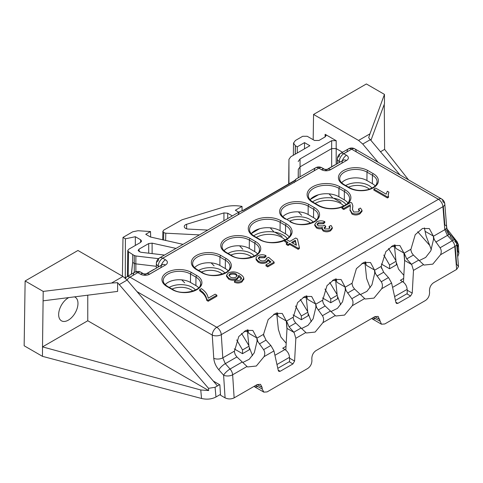 <?xml version="1.0" encoding="UTF-8"?>
<svg xmlns="http://www.w3.org/2000/svg" width="483" height="483" viewBox="0 0 483 483"><rect width="100%" height="100%" fill="white"/><g stroke="black" fill="none" stroke-linecap="round" stroke-linejoin="round"><path stroke-width="0.72" d="M312.537 201.87A19.839 11.351 179.6 0 1 341.789 200.976A19.839 11.351 179.6 0 1 346.057 204.587M343.793 205.969A17.919 10.252 -0.4 0 0 340.443 203.331A17.919 10.252 -0.4 0 0 315.17 203.421M198.628 270.42A16.319 9.34 179.6 0 1 221.655 270.335A16.319 9.34 179.6 0 1 224.945 273.028M222.313 274.121A14.399 8.241 -0.4 0 0 220.308 272.69A14.399 8.241 -0.4 0 0 201.441 272.044M228.042 253.436A16.319 9.34 179.6 0 1 251.063 253.352A16.319 9.34 179.6 0 1 254.36 256.044M251.728 257.143A14.399 8.241 -0.4 0 0 249.717 255.712A14.399 8.241 -0.4 0 0 230.856 255.06M169.219 287.403A16.319 9.34 179.6 0 1 192.24 287.313A16.319 9.34 179.6 0 1 195.53 290.005M192.904 291.104A14.399 8.241 -0.4 0 0 190.894 289.673A14.399 8.241 -0.4 0 0 172.026 289.021M345.689 185.514A16.319 9.34 179.6 0 1 368.716 185.43A16.319 9.34 179.6 0 1 372.007 188.122M369.374 189.215A14.399 8.241 -0.4 0 0 367.37 187.784A14.399 8.241 -0.4 0 0 348.503 187.138M286.866 219.475A16.319 9.34 179.6 0 1 309.887 219.391A16.319 9.34 179.6 0 1 313.183 222.083M310.551 223.182A14.399 8.241 -0.4 0 0 308.546 221.751A14.399 8.241 -0.4 0 0 289.679 221.099M253.714 235.831A19.839 11.351 179.6 0 1 282.966 234.937A19.839 11.351 179.6 0 1 287.234 238.548M284.97 239.93A17.919 10.252 -0.4 0 0 281.619 237.292A17.919 10.252 -0.4 0 0 256.346 237.382M238.729 212.2L235.348 210.25L242.013 206.404A25.321 14.623 180 0 0 222.566 207.418L182 219.783L163.815 230.053L162.88 231.333L163.815 232.661L165.802 233.198L165.627 240.528M68.797 297.582A13.663 7.885 120 0 0 68.308 297.848A13.663 7.885 120 0 0 59.397 309.851A13.663 7.885 120 0 0 61.438 320.809A13.663 7.885 120 0 0 68.308 320.157A13.663 7.885 120 0 0 77.25 308.082A13.663 7.885 120 0 0 75.1 297.148A13.663 7.885 120 0 0 74.491 296.864M186.637 228.809L186.619 224.287A4.419 2.554 0 0 0 184.258 226.563A4.419 2.554 0 0 0 185.557 228.35A4.419 2.554 0 0 0 188.298 229.087L207.775 230.071M457.443 246.082L457.679 250.599L458.85 253.472L457.709 256.769M208.517 388.326L117.604 282.676L111.543 283.044L43.21 291.412L42.516 346.885L87.767 320.76L208.656 390.554L208.517 388.326L215.074 387.288L215.973 396.996L220.483 394.394M215.973 396.996C211.705 399.206 206.893 399.701 201.544 398.481L42.462 356.339L24.15 345.768L25.128 280.973L77.944 250.484L122.948 276.463L127.144 280.062L119.422 284.517M395.444 300.396L407.229 293.592L407.163 289.365L394.611 296.61M277.797 368.318L289.583 361.513L289.516 357.287L276.958 364.538M131.358 274.187L132.65 262.45L132.71 254.583L128.538 251.794L128.188 276.022M131.454 274.133L132.65 262.45L134.232 263.368A3.2 1.866 -0.3 0 0 135.85 263.869L135.892 271.748M156.329 266.302L135.85 263.869L135.892 255.99L158.509 258.671M298.277 177.822L298.277 169.382L300.148 166.792L331.664 148.595L336.186 148.595L342.544 152.266M87.767 320.76L87.767 295.179M43.09 300.831L117.604 291.412L117.604 282.676M234.237 348.895L242.52 353.677L249.306 349.758L249.264 348.364M215.074 387.288L219.59 384.679M274.924 355.307L284.952 349.517L282.724 348.231L286.027 346.323M392.57 287.385L402.599 281.595L400.371 280.309L403.679 278.395M381.298 263.99L389.582 268.771L396.368 264.853L396.326 263.458M322.475 297.951L330.758 302.732L337.545 298.814L337.502 297.419M293.06 314.928L301.344 319.716L308.13 315.797L308.088 314.403M148.722 253.195L148.698 243.559L139.056 249.125L139.11 251.77M148.698 243.559L152.103 243.142L176.011 248.413M139.056 249.125L138.12 250.454L140.674 252.241L164.486 255.066M331.664 166.768L331.664 140.692L336.186 140.692L325.125 134.304L326.067 135.626L325.125 136.918L318.991 140.462L314.469 140.462L307.23 136.278L302.702 136.278L295.397 140.499L293.525 143.077L295.397 145.721L297.274 146.808L304.513 142.624L309.875 145.721L290.82 156.727L288.949 159.336L288.949 183.848M288.949 159.312L288.683 184.005L288.949 159.312M199.419 234.895L165.802 233.198M150.654 237.105L150.521 231.532L145.751 234.285L150.485 237.014L183.021 244.362M150.521 231.532L137.987 230.729L132.753 231.786L122.996 237.419L125.393 238.807L135.349 236.718L140.644 239.773L141.579 241.095L140.644 242.388L128.701 249.282L127.766 250.574L128.538 251.794M134.28 272.503L134.274 255.483L132.71 254.583M134.274 255.483L135.892 255.99M298.277 169.406L298.192 177.871M298.192 161.545L300.064 158.937L300.04 176.802M331.664 140.692L300.064 158.937M186.619 224.287L223.949 212.906L227.71 213.232L227.698 218.57M232.323 215.901L227.71 213.232M217.441 385.917L127.144 280.062M43.21 291.412L25.128 280.973M313.177 139.72L313.558 114.453L358.561 140.432L369.96 133.845L368.674 137.721L400.075 174.997M456.338 242.279L458.017 244.277L458.15 246.505L458.391 244.809L457.22 241.898L447.01 228.894M370.461 139.581L362.739 144.043L378.123 162.318M456.912 246.855L458.017 244.277M369.96 133.845L384.456 94.396L366.38 83.957L313.558 114.453M362.739 144.043L358.561 140.432M304.513 148.818L304.513 142.624M297.274 153.002L297.274 146.808M242.098 210.733L242.013 206.404M122.41 276.155L122.996 237.419M125.29 278.015L125.393 238.807M135.325 245.455L135.349 236.718M334.212 165.434L335.45 164.721M153.214 269.931L154.451 269.218M284.952 349.517C287.669 351.407 289.19 353.997 289.516 357.287M402.599 281.595C405.315 283.485 406.837 286.075 407.163 289.365M329.75 282.44L337.134 294.66M337.188 295.294L330.758 299.007L324.974 288.991M330.758 299.007L330.758 302.732M300.341 299.424L307.719 311.638M307.78 312.278L301.344 315.991L295.56 305.974M301.344 315.991L301.344 319.716M248.956 346.239L242.52 349.952L242.52 353.677M241.512 333.385L248.896 345.599M242.52 349.952L236.736 339.935M396.012 261.333L389.582 265.046L389.582 268.771M388.574 248.479L395.957 260.699M389.582 265.046L383.798 255.03M384.263 104.328L384.607 149.38L380.592 151.698M370.986 140.209L384.48 103.73L384.456 94.396M201.544 398.481L200.753 389.974L42.516 346.885L42.462 356.339M384.607 149.38L408.546 179.887M200.753 389.974L208.656 390.554M216.885 296.23L208.185 301.253L206.772 300.444C206.307 297.86 204.967 295.439 202.745 293.181L199.654 290.706L199.654 289.661L201.393 288.653C205.468 291.406 207.732 294.588 208.185 298.198L215.146 294.183L216.885 295.185L216.885 296.23M243.8 278.727L243.824 279.482L243.8 278.069L241.862 280.967C239.52 282.205 237.05 282.289 234.46 281.221L236.03 280.116L238.047 280.557L240.407 279.995L241.53 278.528M243.8 279.114L241.862 282.012C239.52 283.249 237.05 283.334 234.46 282.265L234.46 281.221M241.428 279.029L238.717 276.487M238.644 276.59L238.717 277.109L237.081 279.343C234.201 280.647 231.399 280.569 228.664 279.12L226.527 276.354L226.605 275.811M322.409 228.411C320.259 229.099 318.297 228.942 316.516 227.952L314.765 225.513L314.825 225M324.787 221.637L323.224 222.741L318.237 222.802L317.071 224.311L318.267 225.911L323.338 225.899L324.28 225.144L325.669 226.153L324.087 227.879L324.932 228.954L328.941 228.882L329.937 227.596L329.14 226.358L331.054 225.452L332.286 227.505L330.565 229.757C328.192 231.013 325.753 231.091 323.248 229.993L322.07 228.368L322.409 227.366C320.259 228.054 318.297 227.898 316.516 226.907L314.765 224.468L316.733 221.86C319.311 220.538 321.998 220.459 324.787 221.637L324.787 222.681L323.224 223.786L318.237 223.846L317.186 224.849M325.669 226.153L325.669 227.197L324.256 228.387M329.786 228.121L329.14 227.402L329.14 226.358M332.207 228.03L332.286 228.55L330.565 230.802C328.192 232.057 325.753 232.136 323.248 231.037L322.07 229.413L322.173 228.876M350.471 205.999L350.398 205.686L343.757 209.519L342.018 208.511L342.018 207.467L350.893 202.341L351.92 203.144L352.832 205.619L352.475 209.87M352.807 206.193L352.656 208.233M359.497 210.878L358.549 210.02L358.549 208.976L360.463 208.07L362.021 210.274L359.944 212.792L359.944 213.836C357.378 215.249 354.739 215.333 352.016 214.084L350.06 210.105M361.936 210.793L362.021 211.319L359.944 213.836M388.918 192.143L388.157 194.703L388.561 197.318L387.438 197.964L373.866 190.127L373.866 189.082L375.605 188.074L386.183 194.184L387.318 191.22L388.918 192.143L388.193 195.198M287.162 242.955L284.759 241.572L284.759 240.528L286.497 239.52L289.806 241.428L295.723 238.01L297.462 239.019L299.375 247.562L298.162 248.262L289.806 243.438L288.067 244.446L286.322 243.438L288.067 242.436L284.759 240.528M299.375 247.562L299.375 248.606L298.162 249.306L289.806 244.483L288.067 245.491L286.322 244.483L286.322 243.438M270.251 262.366L268.156 260.56L266.64 262.48C263.772 263.772 260.983 263.694 258.26 262.245L256.117 259.806L256.117 258.84M265.964 255.598L264.394 256.702L259.474 256.733L258.32 258.206L259.896 260.132C261.756 261.188 263.64 261.225 265.553 260.252L266.658 258.212L268.572 257.306L274.145 262.13L267.703 265.843L265.964 264.841L270.981 261.943L268.156 259.516L266.64 261.436C263.772 262.728 260.983 262.649 258.26 261.2L256.117 258.761C255.887 257.614 256.485 256.636 257.916 255.821C260.494 254.469 263.175 254.396 265.964 255.598L265.964 256.642L264.394 257.747L259.474 257.777L258.435 258.749M274.145 262.13L274.145 263.175L267.703 266.894L265.964 265.885L265.964 264.841M165.168 284.626A15.897 9.177 180 0 1 190.465 282.428L195.893 285.562A15.897 9.177 180 0 1 198.706 287.765M223.991 250.665A15.897 9.177 180 0 1 249.288 248.461L254.716 251.601A15.897 9.177 180 0 1 257.536 253.798M251.245 233.706A17.817 10.288 180 0 1 280.055 230.699L285.489 233.832A17.817 10.288 180 0 1 289.1 236.839M310.074 199.745A17.817 10.288 180 0 1 338.885 196.738L344.313 199.871A17.817 10.288 180 0 1 347.929 202.878M341.638 182.743A15.897 9.177 180 0 1 366.935 180.539L372.369 183.673A15.897 9.177 180 0 1 375.182 185.877M282.815 216.704A15.897 9.177 180 0 1 308.112 214.5L313.545 217.64A15.897 9.177 180 0 1 316.359 219.837M194.577 267.648A15.897 9.177 180 0 1 219.874 265.445L225.307 268.578A15.897 9.177 180 0 1 228.121 270.782M419.22 260.615L425.674 257.427L430.764 250.888L433.553 239.266L433.384 236.278L434.338 239.719L440.073 247.779C441.456 249.946 441.601 252.271 440.526 254.758L432.798 264.135L424.014 265.064L413.382 255.066L411.715 252.778L410.677 249.385L404.18 253.134L404.657 260.464L411.685 264.527L413.484 270.371L412.24 293.133L410.586 296.007L406.813 293.827M374.784 273.257L374.56 270.239L375.514 273.68L381.25 281.74C382.627 283.907 382.778 286.238 381.703 288.725L373.975 298.102L365.19 299.025L354.558 289.027L352.892 286.739L351.853 283.346L345.146 287.216L346.1 290.657L351.841 298.717C353.218 300.891 353.369 303.215 352.288 305.703L344.56 315.079L335.776 316.003L325.15 306.011L323.477 303.722L322.439 300.329L315.731 304.199L316.685 307.641L322.427 315.701C323.803 317.868 323.954 320.199 322.873 322.686L315.145 332.062L306.361 332.986L295.735 322.988L294.069 320.7L293.024 317.307L286.534 321.062L287.011 328.392L294.038 332.449L295.837 338.293L294.594 361.061L292.94 363.928L289.166 361.755M360.396 294.576L366.851 291.388L371.94 284.849L374.73 273.227L374.639 271.615L374.5 270.027L370.503 262.535L363.687 262.426L356.412 268.633L351.926 283.919M330.988 311.553L337.442 308.371L342.532 301.827L345.321 290.211L345.224 288.593L345.085 287.005L341.095 279.512L334.272 279.409L327.003 285.616L322.511 300.903M301.573 328.537L308.027 325.349L313.117 318.81L315.906 307.188L315.816 305.576L315.671 303.988L311.68 296.496L304.864 296.393L297.588 302.593L293.103 317.88M257.131 341.179L256.908 338.16L257.862 341.602L263.603 349.662C264.98 351.829 265.131 354.16 264.05 356.647L256.322 366.023L247.537 366.947L236.911 356.949L235.239 354.661L234.201 351.274L222.796 357.855L225.307 363.651L230.065 369.024A6.4 3.695 60 0 1 232.643 374.784L234.14 397.877L257.179 384.577L260.5 384.323L262.1 387.372L257.222 384.553M242.75 362.498L249.204 359.31L254.293 352.771L257.083 341.149L256.986 339.537L256.847 337.949L252.857 330.457L246.04 330.354L238.765 336.554L234.279 351.847M285.821 350.115L286.974 329.056L286.262 320.966L282.265 313.479L275.449 313.37L268.174 319.577L263.64 334.031L263.766 336.21M286.974 329.056L287.011 328.392M315.96 307.218L315.731 304.199M345.369 290.241L345.146 287.216M403.468 282.193L404.621 261.134L403.909 253.044L399.918 245.551L393.102 245.449L385.826 251.649L381.286 266.103L381.413 268.288M404.621 261.134L404.657 260.464M433.607 239.296L433.323 236.06L429.327 228.574L422.51 228.465L415.235 234.672L410.749 249.959M252.5 355.669L248.974 346.468L247.26 329.925M247.912 329.768L248.673 333.228L256.847 337.949M286.196 343.25L280.877 337.031L278.383 329.484L276.668 312.948M277.32 312.791L278.087 316.25L286.262 320.966M311.324 321.708L307.798 312.507L306.083 295.964M306.735 295.807L307.496 299.267L315.671 303.988M340.732 304.725L337.212 295.524L335.498 278.987M336.15 278.83L336.911 282.283L345.085 287.005M370.147 287.747L366.621 278.54L364.906 262.003M365.559 261.846L366.319 265.306L374.5 270.027M394.321 245.026L396.036 261.563L398.523 269.109L403.842 275.328M394.973 244.863L395.734 248.322L403.909 253.044M424.382 227.885L426.066 235.915L431.343 249.723M262.1 387.372L262.239 389.093L263.839 392.136L267.153 391.888L307.798 368.42C310.484 366.519 311.861 363.844 311.933 360.403L311.819 358.664C311.885 355.222 313.268 352.548 315.948 350.646L374.832 316.655L378.147 316.401L381.485 324.214L384.8 323.96L425.451 300.498C428.137 298.591 429.514 295.922 429.58 292.481L429.465 290.742C429.538 287.3 430.914 284.626 433.601 282.724L456.64 269.423L454.805 246.517L440.526 254.758M395.843 302.213L397.841 303.366L410.586 296.007M397.841 303.366L396.519 303.469L395.921 302.557L391.604 283.002L388.664 277.816L383.659 272.225L381.051 266.489L374.56 270.239M278.196 370.135L280.194 371.288L292.94 363.928M280.194 371.288L278.866 371.391L278.274 370.479L273.958 350.93L271.017 345.737L266.012 340.147L263.404 334.411L256.908 338.16M455.185 246.276L456.622 264.189L458.5 266.64L456.64 269.423M404.18 253.134L406.722 258.912L411.685 264.527M234.14 397.877C231.128 399.284 228.109 399.284 225.084 397.865L223.605 375.2A6.4 3.327 -3.7 0 0 232.643 374.784L246.916 366.537M213.275 381.039L219.862 384.836L220.538 395.245L225.084 397.865M286.534 321.062L289.076 326.834L294.038 332.449M375.677 318.744L372.405 318.967L371.747 318.43M258.031 386.666L254.752 386.889L254.1 386.358M417.717 231.762L429.532 245.219M211.113 262.867L214.108 265.861M298.391 211.856L301.664 215.309M239.568 245.817L242.84 249.27M270.196 227.807L273.613 231.508M282.12 236.416L274.712 232.142M181.705 279.85L184.693 282.839M329.026 193.846L332.437 197.547M340.944 202.455L333.542 198.181M144.822 275.274A6.4 3.695 120 0 0 143.735 273.873A6.4 3.695 120 0 0 140.535 274.193L137.818 272.623L129.963 277.157L216.776 327.281A6.4 3.695 60 0 1 221.286 334.653A6.4 3.327 -3.7 0 1 212.254 335.075L213.764 358.277C214.15 362.425 215.847 366.277 218.847 369.827L223.605 375.2A6.4 1.775 -41.5 0 1 230.065 369.024L242.218 362.009M295.071 181.789L314.294 170.692A6.4 3.695 60 0 1 315.616 167.812L295.916 179.181L295.511 180.34L243.812 210.19L239.532 211.735L159.571 257.904A6.4 3.695 60 0 0 158.243 260.784A6.4 3.695 0.9 0 0 156.371 263.35A6.4 3.695 0.9 0 0 158.243 266.012L158.231 267.039M243.812 210.19A1.92 1.111 -120 0 0 243.227 210.25L239.532 211.735L237.89 214.802L162.729 258.2M343.727 153.697L347.096 151.753A6.4 3.695 60 0 1 348.424 148.867L340.569 153.407A6.4 3.695 60 0 0 339.241 156.287A6.4 3.695 0.9 0 0 337.369 158.853A6.4 3.695 0.9 0 0 339.241 161.515L339.229 162.536M438.473 199.286L356.146 151.753A6.4 3.695 120 0 0 354.824 148.867L441.637 198.99A6.4 3.695 120 0 1 442.959 201.876A6.4 3.393 175.4 0 1 444.813 204.019A6.4 3.393 175.4 0 1 442.947 206.682A6.4 3.695 -120 0 0 438.437 199.31L351.624 149.187L343.769 153.721L346.486 155.291A6.4 3.695 -0 0 1 346.486 160.513L330.583 169.696A6.4 3.695 -0 0 1 321.533 169.696L318.816 168.126L162.771 258.218L165.488 259.788A6.4 3.695 -0 0 1 165.488 265.01L149.585 274.193A6.4 3.695 -0 0 1 140.535 274.193M453.428 240.16L450.023 236.362A6.4 1.751 138.1 0 0 450.265 234.75A6.4 1.751 138.1 0 0 447.427 235.408L452.227 240.763A6.4 3.695 -120 0 1 454.805 246.517A6.4 3.393 175.4 0 0 456.67 243.861A6.4 3.393 175.4 0 0 454.817 241.711A6.4 1.751 138.1 0 0 455.058 240.099A6.4 1.751 138.1 0 0 452.227 240.763L440.073 247.779M388.561 196.273L387.438 196.919L387.438 197.964M387.438 196.919L373.866 189.082M359.944 212.792C357.378 214.204 354.739 214.289 352.016 213.039L350.048 209.688L350.398 205.686M350.398 204.641L343.757 208.475L343.757 209.519M352.016 213.039L352.016 214.084M352.656 207.189L352.457 209.368L353.743 212.025L358.416 211.868L359.636 210.353L358.549 208.976M343.757 208.475L342.018 207.467M316.516 226.907L316.516 227.952M323.248 229.993L323.248 231.037M330.565 229.757L330.565 230.802M325.397 226.286L325.397 227.33M318.237 222.802L318.237 223.846M323.224 222.741L323.224 223.786M295.312 240.256L291.545 242.436L296.435 245.255L295.312 240.256L295.312 241.301L292.45 242.955M288.067 244.446L288.067 245.491M289.806 243.438L289.806 244.483M298.162 248.262L298.162 249.306M296.164 245.104L295.312 241.301M256.056 259.305L256.117 259.806M258.26 261.2L258.26 262.245M266.64 261.436L266.64 262.48M268.156 259.516L268.156 260.56M267.703 265.843L267.703 266.894M266.749 258.671L266.658 259.16M259.474 256.733L259.474 257.777M264.394 256.702L264.394 257.747M241.488 278.908C241.5 277.49 240.534 276.306 238.59 275.364L238.717 276.065L237.081 278.299C234.201 279.603 231.399 279.524 228.664 278.075L226.527 275.31L228.308 272.913C232.383 271.277 236.145 271.615 239.598 273.933C241.808 275.062 243.203 276.439 243.8 278.069M236.012 273.873C234.032 272.847 232.033 272.804 230.011 273.74L228.882 275.232L230.349 277.037C232.208 278.051 234.092 278.075 235.994 277.121L237.219 275.449L236.012 273.873L236.012 274.918C234.032 273.891 232.033 273.849 230.011 274.785L229.002 275.763M241.862 280.967L241.862 282.012M228.664 278.075L228.664 279.12M237.081 278.299L237.081 279.343M237.117 275.992L236.012 274.918M230.011 273.74L230.011 274.785M216.885 295.185L208.185 300.209L206.772 299.394C206.307 296.816 204.967 294.395 202.745 292.137L202.745 293.181M202.745 292.137L199.654 289.661M206.772 299.394L206.772 300.444M208.185 300.209L208.185 301.253M251.462 233.44L259.613 228.737M310.285 199.479L318.436 194.776M273.746 314.24A16.796 9.781 119.6 0 0 276.958 314.391M244.332 331.223A16.796 9.781 119.6 0 0 247.544 331.368M303.155 297.256A16.796 9.781 119.6 0 0 306.367 297.407M391.393 246.318A16.796 9.781 119.6 0 0 394.605 246.463M361.978 263.295A16.796 9.781 119.6 0 0 365.19 263.446M332.57 280.279A16.796 9.781 119.6 0 0 335.782 280.424M163.58 240.075L163.755 232.625M336.186 140.692L336.186 164.292M111.543 283.044L122.948 276.463M325.089 136.943L325.125 134.304M295.397 145.721L295.27 154.155M295.191 154.204L295.318 145.679M140.607 242.406L140.644 239.773M152.103 243.142L152.127 253.599M223.937 220.743L223.949 212.906M339.151 162.584L339.163 161.467M343.485 184.675A17.267 9.968 180 0 1 343.485 170.577A17.267 9.968 180 0 1 367.907 170.577L373.335 173.711A17.267 9.968 180 0 1 373.335 187.809A17.267 9.968 180 0 1 348.919 187.809L343.485 184.675A1.28 0.737 -60 0 1 344.125 184.609A1.28 0.737 -60 0 1 344.391 185.188L348.925 187.802M196.865 275.6A17.267 9.968 180 0 1 196.865 289.697A17.267 9.968 180 0 1 172.443 289.697L167.015 286.558A17.267 9.968 180 0 1 167.015 272.46A17.267 9.968 180 0 1 191.431 272.46L196.865 275.6A1.28 0.737 120 0 0 195.959 277.157L190.525 274.018A15.987 9.231 -0 0 0 173.059 272.032A15.987 9.231 -0 0 0 163.236 280.605A15.987 9.231 -0 0 0 167.058 286.534M312.718 202.437A19.187 11.079 180 0 1 312.718 186.776A19.187 11.079 180 0 1 339.851 186.776L345.279 189.91A19.187 11.079 180 0 1 345.279 205.577A19.187 11.079 180 0 1 318.146 205.577L312.718 202.437A1.28 0.737 -60 0 1 313.358 202.377A1.28 0.737 -60 0 1 313.624 202.951L318.152 205.571A1.28 0.737 120 0 1 318.786 205.51C324.739 208.638 331.549 209.356 339.223 207.66C349.511 204.17 348.961 201.417 349.62 198.839A17.907 10.336 -0 0 0 344.373 191.467L338.945 188.334A17.907 10.336 -0 0 0 319.378 186.106A17.907 10.336 -0 0 0 308.377 195.706A17.907 10.336 -0 0 0 312.755 202.419M226.273 258.616A17.267 9.968 180 0 1 226.273 272.714A17.267 9.968 180 0 1 201.858 272.714L196.424 269.58A17.267 9.968 180 0 1 196.424 255.483A17.267 9.968 180 0 1 220.846 255.483L226.273 258.616A1.28 0.737 120 0 0 225.368 260.174L219.94 257.041A15.987 9.231 -0 0 0 202.474 255.048A15.987 9.231 -0 0 0 192.651 263.621A15.987 9.231 -0 0 0 196.472 269.556M255.688 241.633A17.267 9.968 180 0 1 255.688 255.73A17.267 9.968 180 0 1 231.266 255.73L225.839 252.597A17.267 9.968 180 0 1 225.839 238.499A17.267 9.968 180 0 1 250.254 238.499L255.688 241.633A1.28 0.737 120 0 0 254.782 243.191L249.355 240.057A15.987 9.231 -0 0 0 231.882 238.071A15.987 9.231 -0 0 0 222.059 246.644A15.987 9.231 -0 0 0 225.881 252.573M286.455 223.871A19.187 11.079 180 0 1 286.455 239.538A19.187 11.079 180 0 1 259.323 239.538L253.895 236.398A19.187 11.079 180 0 1 253.895 220.737A19.187 11.079 180 0 1 281.028 220.737L286.455 223.871A1.28 0.737 120 0 0 285.55 225.428L280.122 222.295A17.907 10.336 -0 0 0 260.554 220.067A17.907 10.336 -0 0 0 249.554 229.666A17.907 10.336 -0 0 0 253.931 236.38M284.662 218.636A1.28 0.737 120 0 1 285.302 218.576A1.28 0.737 120 0 1 285.568 219.149L284.662 218.636A17.267 9.968 180 0 1 284.662 204.538A17.267 9.968 180 0 1 309.084 204.538L314.511 207.672A17.267 9.968 180 0 1 314.511 221.769A17.267 9.968 180 0 1 290.09 221.769A1.28 0.737 -60 0 1 290.73 221.709A1.28 0.737 -60 0 1 290.995 222.258M137.015 291.635L212.254 335.075A6.4 3.695 -60 0 1 216.776 327.281L438.437 199.31A6.4 3.695 120 0 1 441.637 198.99A6.4 6.4 0 0 1 444.813 204.019L446.66 227.034A6.4 3.393 175.4 0 1 444.789 229.691L433.384 236.278M433.553 239.266L434.338 239.719M374.73 273.227L375.514 273.68M345.321 290.211L346.1 290.657M315.906 307.188L316.685 307.641M257.083 341.149L257.862 341.602M435.823 242.11L447.427 235.408L444.789 229.691L442.947 206.682L221.286 334.653L222.796 357.855A6.4 3.327 -3.7 0 1 213.764 358.277M433.323 236.06L425.149 231.345M423.392 264.654L413.484 270.371M391.604 283.002L381.703 288.725M364.568 298.615L352.288 305.703M335.154 315.598L322.873 322.686M305.745 332.576L295.837 338.293M273.958 350.93L264.05 356.647M129.927 277.139L133.296 275.189A6.4 3.695 60 0 1 134.618 272.309A6.4 3.695 60 0 1 137.818 272.623A6.4 3.695 120 0 1 141.018 272.309A6.4 6.4 0 0 0 134.618 272.309L126.763 276.844A6.4 3.695 60 0 1 129.963 277.157A6.4 3.695 -60 0 0 127.095 280.001M158.152 267.081L158.17 265.964M443.328 206.434L444.807 224.885A6.4 3.393 175.4 0 1 446.66 227.034C447.276 230.385 448.478 232.957 450.265 234.75L455.058 240.099A6.4 6.4 0 0 1 456.67 243.861L458.5 266.64M445.706 229.02L448.731 234.774M313.545 217.64L313.606 209.23L308.178 206.096A15.987 9.231 -0 0 0 290.706 204.104A15.987 9.231 -0 0 0 280.883 212.683A15.987 9.231 -0 0 0 284.704 218.612M313.938 222.089A15.987 9.231 -0 0 0 318.291 215.816A15.987 9.231 -0 0 0 313.606 209.23A1.28 0.737 120 0 1 314.511 207.672M308.112 214.5L308.178 206.096A1.28 0.737 -60 0 1 309.084 204.538M280.055 230.699L280.122 222.295A1.28 0.737 -60 0 1 281.028 220.737M285.489 233.832L285.55 225.428A17.907 10.336 -0 0 1 290.796 232.8C292.565 240.057 270.558 246.565 259.963 239.471A1.28 0.737 -60 0 1 260.228 240.027M285.876 239.858A17.907 10.336 -0 0 0 290.796 232.8M253.895 236.398A1.28 0.737 120 0 1 254.535 236.338A1.28 0.737 120 0 1 254.795 236.911L259.329 239.532M249.288 248.461L249.355 240.057A1.28 0.737 -60 0 1 250.254 238.499M254.716 251.601L254.782 243.191A15.987 9.231 -0 0 1 259.462 249.777C261.194 256.038 241.44 262.076 231.906 255.67A1.28 0.737 -60 0 1 232.172 256.219M255.115 256.05A15.987 9.231 -0 0 0 259.462 249.777M222.059 246.644C221.975 248.636 223.448 250.599 226.479 252.537A1.28 0.737 120 0 1 226.744 253.11L231.279 255.73A1.28 0.737 -60 0 1 231.906 255.67L226.479 252.537A1.28 0.737 120 0 0 225.839 252.597M219.874 265.445L219.94 257.041A1.28 0.737 -60 0 1 220.846 255.483M225.307 268.578L225.368 260.174A15.987 9.231 -0 0 1 230.053 266.755C231.786 273.022 212.025 279.059 202.498 272.654A1.28 0.737 -60 0 1 202.757 273.203M225.7 273.028A15.987 9.231 -0 0 0 230.053 266.755M192.651 263.621C192.56 265.62 194.033 267.582 197.064 269.514A1.28 0.737 120 0 1 197.33 270.094L201.864 272.708A1.28 0.737 -60 0 1 202.498 272.654L197.064 269.514A1.28 0.737 120 0 0 196.424 269.58M338.885 196.738L338.945 188.334A1.28 0.737 120 0 1 339.851 186.776M344.313 199.871L344.373 191.467A1.28 0.737 -60 0 1 345.279 189.91M344.699 205.897A17.907 10.336 -0 0 0 349.62 198.839M190.465 282.428L190.525 274.018A1.28 0.737 -60 0 1 191.431 272.46M195.893 285.562L195.959 277.157A15.987 9.231 -0 0 1 200.638 283.738C202.371 289.999 182.616 296.043 173.083 289.631A1.28 0.737 -60 0 1 173.349 290.211M196.291 290.011A15.987 9.231 -0 0 0 200.638 283.738M167.015 286.558A1.28 0.737 120 0 1 167.655 286.497A1.28 0.737 120 0 1 167.921 287.071L172.449 289.691M372.369 183.673L372.429 175.269L367.002 172.135A15.987 9.231 -0 0 0 349.535 170.143A15.987 9.231 -0 0 0 339.712 178.716A15.987 9.231 -0 0 0 343.534 184.651M372.761 188.129A15.987 9.231 -0 0 0 377.114 181.856A15.987 9.231 -0 0 0 372.429 175.269A1.28 0.737 -60 0 1 373.335 173.711M366.935 180.539L367.002 172.135A1.28 0.737 120 0 1 367.907 170.577M262.239 389.093L255.797 385.374M379.886 321.171L373.444 317.452M379.747 319.444L374.868 316.631M330.541 169.672L341.958 163.079A6.4 3.695 60 0 1 343.286 160.199A6.4 3.695 60 0 1 346.486 160.513M340.123 162.022L339.241 161.515A6.4 3.695 -60 0 1 343.769 153.721A6.4 3.695 60 0 0 340.569 153.407A6.4 6.4 0 0 0 337.369 158.853L337.297 163.652M149.543 274.169L160.96 267.576A6.4 3.695 60 0 1 162.288 264.696A6.4 3.695 60 0 1 165.488 265.01M159.124 266.519L158.243 266.012A6.4 3.695 -60 0 1 162.771 258.218A6.4 3.695 60 0 0 159.571 257.904A6.4 6.4 0 0 0 156.371 263.35L156.299 268.15M236.911 356.949L225.307 363.651A6.4 1.775 -41.5 0 0 218.847 369.827M266.012 340.147L259.353 343.993M270.812 345.502L263.603 349.662M325.15 306.011L318.176 310.032M330.45 311.07L322.427 315.701M354.558 289.027L347.591 293.054M359.865 294.087L351.841 298.717M295.735 322.988L289.076 326.834M301.042 328.048L293.833 332.207M383.659 272.225L377 276.071M388.459 277.58L381.25 281.74M413.382 255.066L406.722 258.912M418.689 260.126L411.48 264.286M349.819 188.298A1.28 0.737 120 0 0 349.559 187.748A1.28 0.737 120 0 0 348.919 187.809M172.443 289.697A1.28 0.737 -60 0 1 173.083 289.631L167.655 286.497C164.625 284.565 163.151 282.597 163.236 280.605M319.052 206.066A1.28 0.737 120 0 0 318.786 205.51L313.358 202.377C309.965 200.234 308.305 198.012 308.377 195.706M259.323 239.538A1.28 0.737 -60 0 1 259.963 239.471L254.535 236.338C251.142 234.195 249.482 231.973 249.554 229.666M125.61 278.456A6.4 3.695 60 0 1 126.763 276.844A6.4 6.4 0 0 0 125.212 278.099M142.074 273.613A6.4 3.695 120 0 0 141.018 272.309L143.729 273.873L146.391 273.873A6.4 3.695 60 0 1 149.585 274.193M145.298 275.274A6.4 3.695 60 0 1 146.385 273.873L162.288 264.696M161.364 265.227A6.4 3.695 -60 0 1 165.488 259.788M315.616 167.812A6.4 3.695 60 0 1 318.816 168.126A6.4 3.695 120 0 1 322.016 167.812A6.4 6.4 0 0 0 315.616 167.812M323.073 169.116A6.4 3.695 120 0 0 322.016 167.812L324.727 169.376A6.4 3.695 120 0 0 321.533 169.696M325.82 170.771A6.4 3.695 120 0 0 324.733 169.376L327.389 169.376A6.4 3.695 60 0 1 330.583 169.696M326.297 170.771A6.4 3.695 60 0 1 327.383 169.376L343.286 160.199M342.362 160.724A6.4 3.695 -60 0 1 346.486 155.291M348.424 148.867A6.4 3.695 60 0 1 351.624 149.187A6.4 3.695 120 0 1 354.824 148.867A6.4 6.4 0 0 0 348.424 148.867M289.528 358.132L294.594 361.061M407.175 290.211L412.24 293.133M295.511 180.34A1.92 1.111 -120 0 0 294.932 180.401A1.92 1.111 -120 0 0 294.926 180.401A1.92 1.111 -120 0 0 294.582 180.871M295.089 180.884L295.306 180.117L243.227 210.25A1.92 1.111 -120 0 0 242.937 210.576M252.392 232.48L257.946 229.274M311.215 198.519L316.77 195.313M273.704 314.264L277.007 314.699M244.295 331.241L247.598 331.676M303.119 297.28L306.421 297.715M391.357 246.342L394.659 246.777M361.942 263.32L365.245 263.754M332.533 280.303L335.83 280.738M162.68 239.876L162.88 231.333M153.769 269.472L145.884 274.024M334.767 164.969L326.882 169.527M458.85 253.472L458.391 244.809M127.766 250.574L127.385 276.487M293.338 155.272L293.525 143.077M263.839 392.136L254.752 386.889M381.485 324.214L372.405 318.967M339.712 178.716C339.621 180.714 341.095 182.677 344.125 184.609L349.559 187.748C354.872 190.544 360.97 191.183 367.847 189.668C377.09 186.529 376.523 184.077 377.114 181.856M318.291 215.816C320.018 222.077 300.263 228.115 290.73 221.709L285.302 218.576C282.271 216.638 280.798 214.675 280.883 212.683M350.048 210.733L350.048 209.688M362.021 211.319L362.021 210.274M352.832 206.664L352.832 205.619M314.765 225.513L314.765 224.468M322.07 229.413L322.07 228.368M332.286 228.55L332.286 227.505M226.527 276.354L226.527 275.31M238.717 277.109L238.717 276.065M294.799 180.473L295.916 179.187M293.706 182.622L294.328 182.665"/></g></svg>
